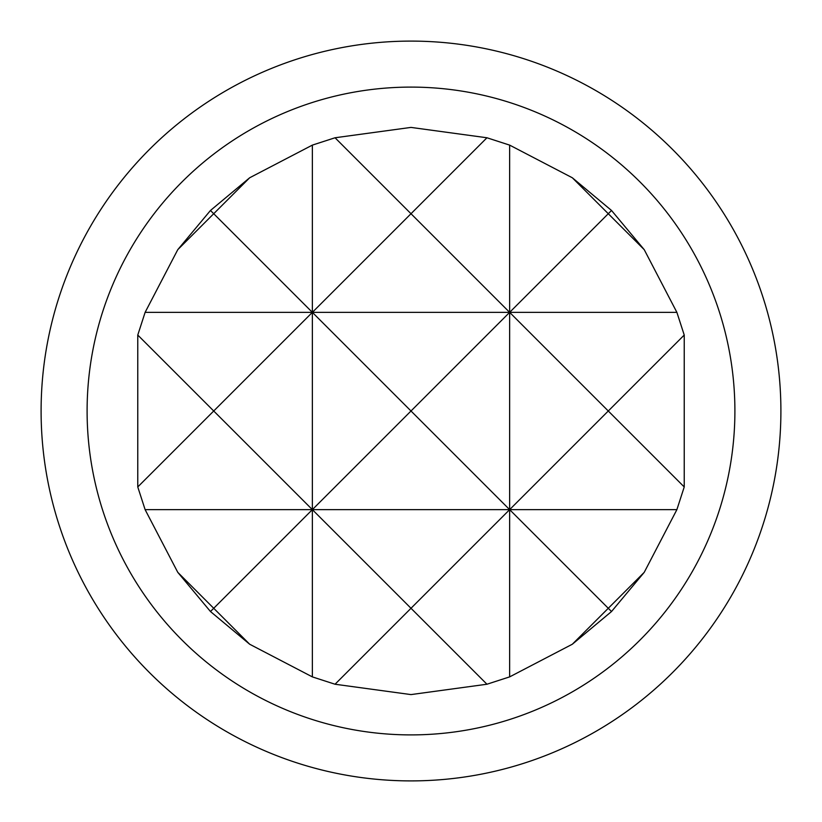 <?xml version="1.0" encoding="UTF-8"?>
<svg xmlns="http://www.w3.org/2000/svg" width="822" height="822" viewBox="0 0 822 822"><rect width="100%" height="100%" fill="white"/><g stroke="black" fill="none" stroke-linecap="round" stroke-linejoin="round"><path stroke-width="1.23" d="M486.953 137.767L411 213.72L509.64 312.36L509.64 145.114L486.953 137.767L411 127.41L335.047 137.767L312.36 145.114L249.672 177.768L210.473 210.473L177.768 249.672L145.114 312.36L137.767 335.047L137.767 486.953L145.114 509.64L177.768 572.328L210.473 611.527L249.672 644.232L312.36 676.886L335.047 684.233L411 694.59L486.953 684.233L509.64 676.886L509.64 509.64L411 608.28L486.953 684.233M411 41.1A369.9 369.9 0 0 1 780.9 411A369.9 369.9 0 0 1 411 780.9A369.9 369.9 0 0 1 41.1 411A369.9 369.9 0 0 1 411 41.1M411 87.101A323.899 323.899 0 0 1 734.899 411A323.899 323.899 0 0 1 411 734.899A323.899 323.899 0 0 1 87.101 411A323.899 323.899 0 0 1 411 87.101M509.64 676.886L572.328 644.232L608.28 608.28L509.64 509.64L608.28 411L684.233 486.953L684.233 335.047L676.886 312.36L644.232 249.672L611.527 210.473L608.28 213.72L572.328 177.768L509.64 145.114M177.768 249.672L213.72 213.72L312.36 312.36L509.64 312.36L608.28 213.72L644.232 249.672M611.527 611.527L644.232 572.328L608.28 608.28L611.527 611.527L572.328 644.232M210.473 611.527L213.72 608.28L177.768 572.328M249.672 177.768L213.72 213.72L210.473 210.473M312.36 676.886L312.36 509.64L213.72 608.28L249.672 644.232M684.233 335.047L608.28 411L509.64 312.36L411 411L312.36 312.36L312.36 145.114M335.047 684.233L411 608.28L312.36 509.64L676.886 509.64L684.233 486.953M145.114 312.36L312.36 312.36L411 213.72L335.047 137.767M611.527 210.473L572.328 177.768M644.232 572.328L676.886 509.64M137.767 486.953L213.72 411L137.767 335.047M145.114 509.64L312.36 509.64L411 411L509.64 509.64L509.64 312.36L676.886 312.36M312.36 312.36L213.72 411L312.36 509.64L312.36 312.36"/></g></svg>
